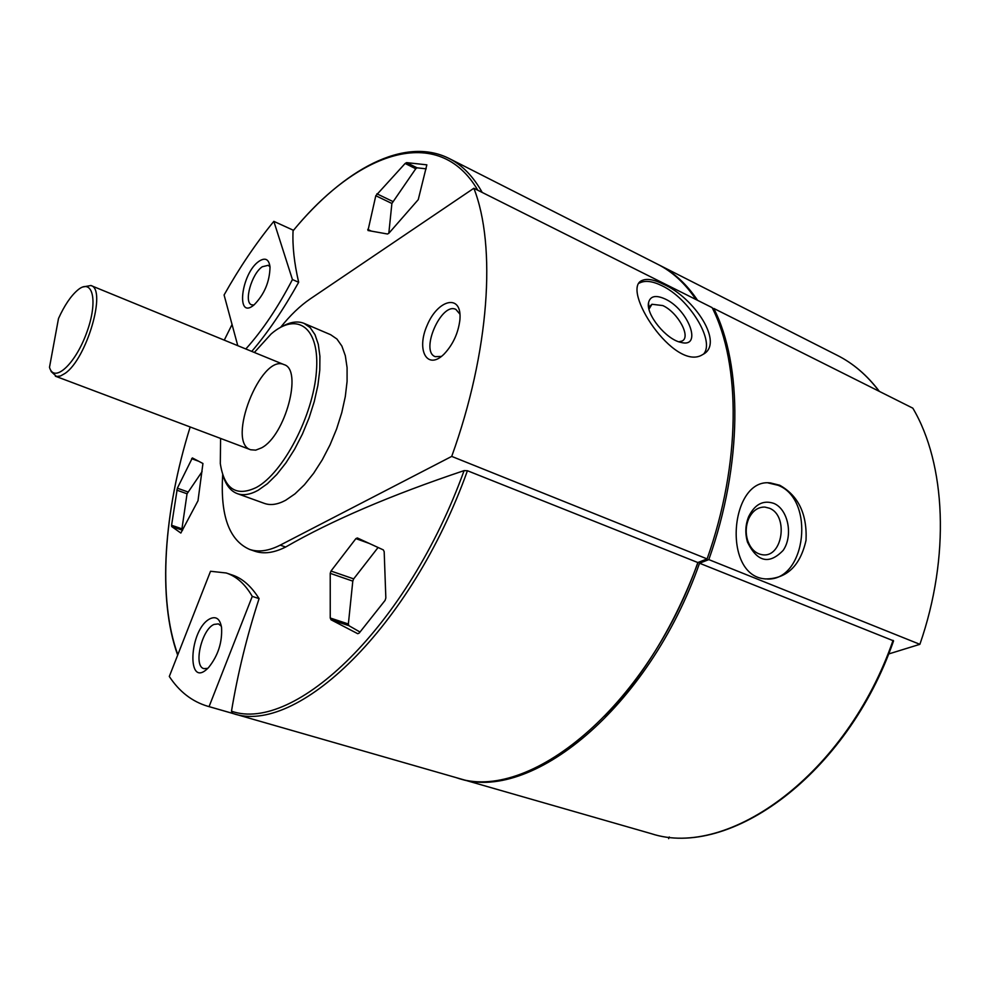 <?xml version="1.0" encoding="UTF-8"?>
<svg xmlns="http://www.w3.org/2000/svg" width="990" height="990" viewBox="0 0 990 990"><rect width="100%" height="100%" fill="white"/><g stroke="black" fill="none" stroke-linecap="round" stroke-linejoin="round"><path stroke-width="1.49" d="M707.12 558.917L697.839 562.543L467.429 470.733L464.087 470.621C391.112 495.062 331.625 520.542 285.627 547.037L280.219 545.144L451.712 456.402L707.12 558.917C740.953 463.308 741.015 364.394 712.144 307.63L473.864 188.261L310.179 298.93C300.119 305.799 290.256 315.265 280.566 327.368M451.712 456.402C489.629 351.4 496.436 245.743 473.864 188.261M663.399 284.217C694.324 297.594 724.841 343.679 702.789 354.507C674.809 373.007 619.356 287.867 642.498 280.306C647.312 278.351 654.279 279.65 663.399 284.217M713.765 308.435C742.661 365.199 742.649 464.062 708.828 559.61L919.883 644.317C950.425 556.553 945.809 463.704 912.83 408.165L713.765 308.435L712.788 308.954M779.724 485.249C798.435 495.743 807.209 514.095 806.033 540.317C800.266 565.748 786.889 578.63 765.889 578.94C721.512 576.935 729.976 477.242 770.554 482.959L779.724 485.249M285.627 547.037C274.082 552.853 263.847 554.251 254.913 551.244L249.591 549.413C229.111 540.354 220.151 515.431 222.701 474.668M251.745 351.4C267.647 332.826 283.288 309.796 298.671 282.286C294.216 263.068 292.359 245.928 293.065 230.856L293.238 230.583C343.951 169.24 404.328 136.162 448.841 158.351C462.058 164.909 473.183 176.282 482.204 192.444M467.429 470.733C410.912 628.464 296.022 736.053 232.749 713.419L231.487 711.204C237.749 673.46 246.956 635.939 259.083 598.616C251.213 586.13 242.241 578.247 232.192 574.992L226.215 572.987L210.524 571.267L169.302 676.467C179.289 691.663 192.122 701.601 207.776 706.266L209.063 706.625L252.264 596.388C245.149 584.15 236.474 576.353 226.215 572.987M202.938 463.493L198 500.754L180.848 533.041L171.678 526.532L171.579 525.269L177.358 488.194L192.357 457.925L202.938 463.493M375.804 195.723L405.133 163.474L406.605 162.62L426.851 164.835L418.25 199.646L388.946 233.157L387.523 234.011L367.983 230.509L375.804 195.723L391.892 203.47L388.81 233.318M383.316 549.896L384.182 551.653L385.84 597.948L385.11 600.361L359.184 633.08L357.736 633.699L331.031 619.789L330.239 618.008L330.227 573.346L330.994 571.044L355.893 538.622L357.328 537.954L383.316 549.896M697.839 562.543C646.594 708.419 527.794 803.534 456.13 777.62L207.776 706.266M448.841 158.351L657.372 264.107C672.247 271.532 685.117 283.338 695.97 299.524M232.749 713.419L209.063 706.625M293.461 230.299L273.834 221.352C255.977 243.231 239.382 267.77 224.087 294.983L237.773 345.683M700.128 561.652L699.546 563.223C648.351 709.001 529.539 804.029 457.813 778.103L651.309 833.679C729.284 859.308 847.378 774.291 893.574 640.864M708.828 559.61L699.546 563.223L893.549 640.852M280.219 545.144C268.698 550.985 258.489 552.408 249.591 549.413M459.917 319.77L460.028 317.79C461.08 293.745 438.001 299.487 427.272 325.017C415.85 350.225 427.284 370.99 444.176 353.987C453.024 344.532 458.271 333.123 459.917 319.77M282.014 326.601C290.293 321.874 297.644 320.81 304.066 323.371L330.672 334.719L336.934 339.025L341.884 346.079L345.324 355.719L347.082 367.624L347.082 381.41L345.3 396.594L341.773 412.632L336.625 428.918L330.041 444.857L322.27 459.83L313.62 473.307L304.413 484.778L294.983 493.861L285.677 500.259C277.72 504.529 270.678 505.593 264.553 503.452L237.34 493.639C230.819 491.189 226.116 485.372 223.245 476.215M254.356 352.465L271.099 333.989C297.371 311.157 320.104 327.492 316.392 371.72C313.137 415.651 283.227 472.898 256.46 487.414C236.338 497.054 224.285 489.122 220.312 463.605L220.584 438.434M261.57 447.851L255.729 450.141L250.643 449.757C225.968 442.468 260.89 353.368 284.006 364.617C302.94 369.48 285.33 435.65 261.57 447.851M304.066 323.371L310.192 327.628L315.006 334.682L318.297 344.322L319.918 356.276L319.782 370.136L317.877 385.432L314.251 401.594L309.029 418.015L302.396 434.103L294.599 449.25L285.949 462.875L276.767 474.495L267.387 483.726L258.167 490.248C250.297 494.616 243.354 495.743 237.34 493.639M457.813 778.103L456.774 777.793M658.499 264.676L658.932 264.899C673.831 272.324 686.701 284.142 697.566 300.329M888.574 653.994L919.883 644.317M298.671 282.286L292.434 279.551L273.834 221.352M245.817 348.975C262.474 330.462 278.017 307.321 292.434 279.551M258.996 261.273C241.176 273.277 235.472 320.562 253.972 304.982C264.355 294.451 269.713 281.754 270.022 266.892C268.896 259.095 265.221 257.227 258.996 261.273M668.634 838.654L669.29 836.971M259.083 598.616L252.264 596.388M210.437 618.564C188.793 628.44 185.996 691.515 208.643 667.446C218.097 655.627 222.404 642.275 221.55 627.4C220.028 619.035 216.327 616.089 210.437 618.564M698.049 562.456C675.056 624.245 644.032 675.502 604.989 716.253M202.096 471.611L187.048 493.775L181.95 528.821L182.544 530.318M426.17 168.845L417.05 167.817L415.75 168.758L391.892 203.47M378.069 547.495L353.678 578.878L352.799 581.13L348.369 623.985L348.851 625.643L359.989 632.028M769.317 508.192L764.911 507.09C757.833 506.93 752.388 510.902 748.564 519.007C745.804 525.851 745.458 532.905 747.549 540.156C750.556 548.868 755.58 553.744 762.622 554.784C782.744 557.877 788.783 515.32 769.317 508.192M773.858 503.403C763.278 499.826 754.9 504.182 748.725 516.483C745.359 524.774 744.95 533.338 747.487 542.149C757.288 562.085 769.193 564.82 783.164 550.378C793.374 535.615 788.213 509.318 773.858 503.403M767.485 579.051C806.355 580.35 815.277 499.294 778.066 485.286L768.104 482.922M678.868 341.798L681.962 341.08C691.416 337.169 677.952 312.419 662.817 305.576L651.965 304.264L648.982 309.14M665.193 299.017C655.714 294.723 650.145 295.998 648.512 302.829C645.938 314.535 666.171 339.409 680.687 342.33C702.987 348.715 688.607 309.61 665.193 299.017M703.605 354.024C715.386 341.03 688.978 298.299 661.84 285.677C652.596 281.148 645.245 280.219 639.775 282.88L639.317 283.128M270.022 266.867L268.24 265.308L262.276 266.756C251.633 273.71 243.515 302.42 251.584 304.809L253.898 305.031M221.352 626.225L218.431 623.886L214.026 624.418C201.601 629.417 193.087 666.542 204.002 668.658L207.739 668.349M459.954 314.189L455.895 309.425C441.392 301.74 419.76 351.264 435.229 356.66L441.404 356.437M58.497 318.52L49.5 367.315C53.98 383.65 75.376 364.258 86.736 332.516C98.431 300.836 92.751 277.151 77.628 290.144C70.822 295.985 64.449 305.44 58.497 318.52M82.987 286.952L90.894 285.516C107.081 289.031 86.687 359.011 65.031 373.403L60.477 375.99L56.517 376.485L51.084 371.473M293.065 230.856C357.6 151.755 438.57 122.933 477.811 190.241M177.829 654.724C157.373 598.566 163.771 511.62 190.167 426.975C163.796 511.521 157.262 598.344 177.668 655.12M224.272 340.152L232.056 324.497L224.26 340.139M464.087 470.621C407.806 626.818 294.24 733.281 231.487 711.204M893.067 640.344C846.846 774.143 728.652 859.246 651.309 833.679M658.932 264.899L837.057 355.237C853.034 363.231 867.054 375.247 879.145 391.285M171.678 526.532L182.222 530.133M191.639 458.667L198.446 461.167M177.358 488.194L187.791 491.894M176.777 490.137L187.048 493.775M171.579 525.269L181.95 528.821M405.133 163.474L415.75 168.758M376.905 193.805L392.696 201.428M367.736 229.395L371.411 231.128M406.605 162.62L417.05 167.817M355.893 538.622L369.01 543.349M330.994 571.044L353.678 578.878M330.227 573.346L352.799 581.13M330.239 618.008L348.369 623.985M331.031 619.789L348.851 625.643M837.057 355.237C853.12 363.281 867.228 375.334 879.38 391.409M762.708 507.115L764.911 507.09M747.549 540.156L747.487 542.149M748.564 519.007L748.725 516.483M768.698 482.947L770.554 482.91M649.947 306.145L651.965 304.264M649.019 308.793L648.512 302.829M639.775 282.88L642.498 280.306M55.366 376.188L250.643 449.757M90.894 285.516L284.081 364.642"/></g></svg>
